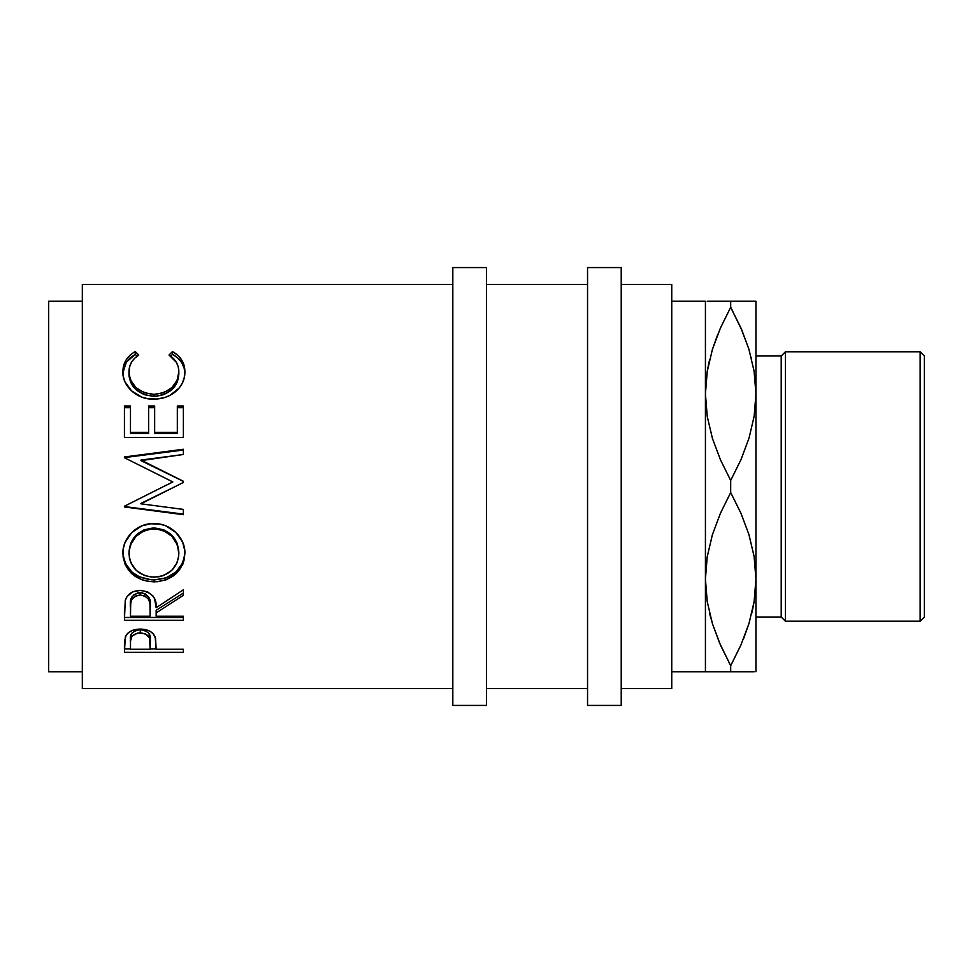 <?xml version="1.0" encoding="UTF-8"?>
<svg xmlns="http://www.w3.org/2000/svg" width="973" height="973" viewBox="0 0 973 973"><rect width="100%" height="100%" fill="white"/><g stroke="black" fill="none" stroke-linecap="round" stroke-linejoin="round"><path stroke-width="1.46" d="M705.425 671.747L730.687 671.747L730.687 665.714L720.458 645.038L712.467 623.79L707.262 601.801L705.425 579.117L707.213 556.799L712.37 534.797L720.421 513.282L730.687 492.533L730.687 480.467L720.458 459.803L712.467 438.543L707.262 416.566L705.425 393.883L705.425 671.747L671.747 671.747L705.425 671.747L705.425 393.883L706.447 410.715L705.425 393.883L705.425 301.253L671.747 301.253L705.425 301.253L705.425 393.883L707.213 371.552L712.37 349.55L720.421 328.047L730.687 307.286L730.687 301.253L709.743 301.253M754.926 410.715L755.948 393.883L755.948 671.747L755.948 393.883L754.16 416.201L749.003 438.203L740.952 459.718L730.687 480.467L730.687 492.533L740.915 513.197L748.906 534.457L754.099 556.434L755.948 579.117L754.16 601.448L749.003 623.45L740.952 644.953L730.687 665.714L730.687 671.747L720.434 671.747L751.63 671.747M754.926 562.285L755.948 579.117L754.926 562.285M706.447 562.285L705.425 579.117L707.237 601.642L705.425 579.117L707.213 556.799L712.37 534.797L720.421 513.282L730.687 492.533L740.915 513.197L748.906 534.457L754.099 556.434L755.948 579.117L754.16 601.448L749.003 623.45L740.952 644.953L730.687 665.714L740.94 644.977M82.328 688.58L452.822 688.58L82.328 688.58L82.328 284.42L82.328 688.58M452.822 284.42L82.328 284.42L452.822 284.42M183.374 652.348L124.435 652.348L124.58 641.134L126.125 635.223L128.862 632.328L132.875 630.2L140.246 629.069L145.354 629.555L149.927 631.222L153.308 633.91L155.546 638.41L156.167 649.271L183.374 649.271L183.374 652.348L183.374 649.271L183.374 652.348L124.435 652.348L125.322 636.841C127.585 631.866 132.559 629.276 140.246 629.069C148.103 629.263 153.089 631.964 155.206 637.157L156.167 649.271L183.374 649.271M183.374 620.251L124.435 620.251L125.237 600.414L127.147 596.413L132.693 591.912L140.197 590.404L147.422 591.779L152.931 595.938L154.598 598.736L156.167 607.748L183.374 589.76L183.374 595.33L156.167 612.917L156.167 616.237L183.374 616.237L183.374 620.251L183.374 617.466L124.435 617.466L183.374 617.466L183.374 616.237L183.374 620.251L124.435 620.251L125.237 600.414C127.341 594.089 132.328 590.757 140.197 590.404C151.618 592.01 156.933 597.799 156.167 607.748L183.374 589.76L183.374 595.33L183.374 593.056L156.167 610.278L183.374 593.056L183.374 589.76M123.06 556.751L123.425 548.091L125.067 542.435L131.756 532.547L141.863 525.846L150.803 523.766L159.961 524.167L165.824 525.834L175.87 532.45L182.644 542.119L184.748 550.572L184.359 559.134L182.705 564.559L176.016 573.742L166.03 579.847L157.2 581.745L148.115 581.38L142.277 579.884L132.109 574.046L125.286 564.948L123.06 556.751M183.374 449.258L124.435 456.969L124.435 457.736L172.793 481.915L124.435 506.215L124.435 506.969L183.374 514.693L124.435 506.544L183.374 514.109L183.374 509.414L140.866 503.807L183.374 482.462L183.374 481.27L140.963 460.071L183.374 481.27L183.374 482.462L140.866 503.807L183.374 509.414L183.374 514.693L124.435 506.969L124.435 506.215L172.793 481.915L124.435 457.736L124.435 456.969L183.374 449.258L183.374 454.488L140.963 460.071L183.374 481.38L140.963 460.63L183.374 454.488L183.374 450.037L124.435 457.59L183.374 450.037L183.374 449.258L183.374 454.488M183.374 437.449L124.435 437.449L124.435 405.996L130.479 405.996L130.479 432.328L148.614 432.328L148.614 405.996L154.658 405.996L154.658 432.328L177.329 432.328L177.329 405.996L183.374 405.996L183.374 437.449L183.374 407.675L177.329 407.675L183.374 407.675L183.374 405.996L183.374 437.449L124.435 437.449L124.435 407.675L130.479 407.675L124.435 407.675M133.787 352.384L135.247 351.545L138.786 355.023L134.517 358.344L131.379 362.418L129.543 367.052L129.068 374.07L130.735 380.261L135.965 387.619L144.138 392.691L153.965 394.381L163.865 392.666L172.026 387.473L177.232 380.042L178.837 371.686L178.241 366.833L176.344 362.297L169.01 355.023L172.525 351.545L177.877 355.364L181.817 360.168L184.712 368.645L184.323 377.317L182.486 382.888L179.19 388.045L169.934 395.379L164.765 397.519L156.41 399.027L147.434 398.626L141.547 397.057L131.513 390.83L124.97 381.854L123.413 376.819L122.963 370.202L123.644 365.739L125.943 360.18L129.871 355.352L133.787 352.384M48.65 671.747L82.328 671.747L48.65 671.747L48.65 301.253L48.65 671.747M82.328 301.253L48.65 301.253L82.328 301.253M452.822 705.425L486.5 705.425L486.5 267.575L452.822 267.575L452.822 705.425L452.822 267.575L486.5 267.575L486.5 705.425L452.822 705.425M587.546 705.425L621.224 705.425L621.224 267.575L587.546 267.575L587.546 705.425L587.546 267.575L621.224 267.575L621.224 705.425L587.546 705.425M920.142 621.224L924.35 617.016L924.35 355.984L920.142 351.776L920.142 621.224L920.142 351.776L785.418 351.776L781.21 355.984L781.21 617.016L785.418 621.224L785.418 351.776L785.418 621.224L920.142 621.224L785.418 621.224L781.21 617.016L781.21 355.984L755.948 355.984L781.21 355.984L785.418 351.776L920.142 351.776L924.35 355.984L924.35 617.016L920.142 621.224M755.948 617.016L781.21 617.016L755.948 617.016M621.224 688.58L671.747 688.58L671.747 284.42L621.224 284.42L671.747 284.42L671.747 688.58L621.224 688.58M486.5 688.58L587.546 688.58L486.5 688.58M587.546 284.42L486.5 284.42L587.546 284.42M712.382 671.747L709.743 671.747M719.619 643.117L712.467 623.79L707.262 601.801L705.425 579.117M729.057 662.71L730.687 665.714L740.915 645.038L748.942 623.632L743.518 638.847M711.032 618.889L709.718 613.878M712.406 301.253L707.225 301.253M709.524 359.961L707.262 371.2L705.425 393.883L707.213 371.552L712.37 349.55L720.421 328.047L730.687 307.286L720.434 328.023M732.304 310.29L730.687 307.286L720.458 327.962L712.418 349.368L717.843 334.153M755.948 301.253L755.948 393.883L754.136 371.358L755.948 393.883L755.948 301.253L751.63 301.253M751.849 613.039L754.099 601.801L755.948 579.117M748.955 671.747L754.148 671.747M754.124 301.253L730.687 301.253L740.94 301.253L730.687 301.253L730.687 307.286L740.915 327.962L748.906 349.21L754.099 371.2L755.948 393.883L754.16 416.201L749.003 438.203L740.952 459.718L730.687 480.467L720.458 459.803L712.467 438.543L707.262 416.566L705.425 393.883M741.754 329.883L748.906 349.21L754.099 371.2L755.948 393.883M751.217 357.395L751.643 359.122M748.955 301.253L740.952 301.253M730.687 301.253L720.434 301.253M741.937 330.321L730.687 307.286M708.989 362.248L707.237 371.37M719.436 642.679L730.687 665.714M752.384 610.752L754.136 601.63M707.249 671.747L720.421 671.747M730.687 671.747L740.94 671.747M151.642 577.074L159.061 576.758L163.78 575.469L171.783 570.312L177.11 562.71L178.74 555.972L178.412 548.93L177.062 544.333L171.807 536.184L163.634 530.674L156.373 528.935L148.905 529.276L144.138 530.699L136.05 536.257L130.808 544.381L129.081 551.29L129.433 558.307L130.856 562.747L136.232 570.409L144.405 575.481L151.642 577.074M145.159 593.81L148.662 596.996L150.207 605.255C151.277 598.383 147.932 594.187 140.185 592.654L140.185 594.917C147.945 596.522 151.289 600.803 150.207 607.784L150.122 616.237L149.951 603.528L148.662 599.344L145.196 596.108L140.185 594.917L135.296 596.121L131.89 599.295L130.698 603.406L130.479 616.237L150.122 616.237L130.479 616.237L130.479 607.578C129.36 600.694 132.596 596.473 140.185 594.917L140.185 592.654C132.62 594.15 129.385 598.286 130.479 605.06L132 596.79M150.122 649.271L149.574 637.911L145.22 633.715L137.752 632.997L131.975 636.147L130.516 641.025L130.479 649.271L150.122 649.271L130.479 649.271L130.479 642.654C129.445 637.279 132.705 633.982 140.27 632.766L140.27 629.726C132.717 630.881 129.458 634.104 130.479 639.395L130.479 642.654L130.71 636.196L131.975 633.034L135.442 630.626L140.27 629.726L140.27 632.766C147.969 634.043 151.289 637.437 150.256 642.946L150.122 649.271M178.837 553.649L178.837 552.25C177.682 537.595 169.363 529.494 153.868 527.938L153.868 528.826C169.375 530.419 177.694 538.701 178.837 553.649C177.645 568.025 169.411 575.858 154.135 577.171C138.738 575.955 130.346 568.123 128.971 553.649C130.2 538.787 138.507 530.504 153.868 528.826L153.868 527.938C138.494 529.592 130.2 537.692 128.971 552.25L130.808 543.177L136.05 535.223L144.138 529.774L153.868 527.938L163.634 529.762L171.807 535.138L177.062 543.129L178.837 553.649M150.207 605.255L150.207 607.76M150.256 639.687L150.256 639.662C151.289 634.262 147.957 630.93 140.27 629.726L145.22 630.638L148.699 633.155L150.012 636.415L150.256 642.922M122.963 372.574L126.308 362.224L135.247 354.354L137.12 356.142L135.247 354.354L129.871 358.088L125.943 362.807L123.085 371.151M129.068 376.417L128.971 374.374C130.066 387.424 138.397 394.734 153.965 396.303L144.138 394.649L135.965 389.674L130.735 382.474L129.068 376.417M156.495 396.206L153.965 396.303C169.655 394.697 177.95 387.29 178.837 374.082L177.232 382.255L172.026 389.541L163.865 394.624L156.495 396.206M172.525 354.354L170.64 356.167L172.525 354.354C180.771 359.049 184.894 365.617 184.882 374.058L184.165 368.208L181.817 362.795L177.877 358.088L172.525 354.354L172.525 351.545L172.525 354.354M148.614 433.459L130.479 433.459L148.614 433.459L148.614 432.328L148.614 433.459M154.658 407.675L148.614 407.675L154.658 407.675M177.329 433.459L154.658 433.459L177.329 433.459L177.329 432.328L177.329 433.459M184.761 554.853L184.882 552.056C183.277 569.241 173.036 578.509 154.16 579.884L166.03 577.901L176.016 571.917L182.705 562.929L184.761 554.853M151.119 579.762L154.16 579.884C135.235 578.704 124.812 569.57 122.926 552.494L123.498 558.04L125.286 563.306L132.109 572.221L139.516 576.843L151.119 579.762M133.337 595.208L137.631 592.946L142.849 592.958M124.435 648.894L130.479 648.894L124.435 648.894L124.435 645.476M150.134 648.894L156.167 648.894L150.134 648.894M135.247 354.354L135.247 351.545C126.977 356.325 122.866 363.051 122.926 371.722C121.99 385.381 136.694 399.83 153.564 399.125C161.506 399.185 168.511 396.96 174.581 392.447C181.659 386.622 185.101 379.689 184.882 371.662C184.894 363.038 180.771 356.337 172.525 351.545L169.01 355.023C175.481 359.195 178.764 364.741 178.837 371.686L178.837 374.082L178.837 371.686C177.962 385.162 169.667 392.727 153.965 394.381L153.965 396.303L153.965 394.381C138.397 392.788 130.066 385.32 128.971 371.99L128.971 374.374L128.971 371.99C128.959 364.863 132.231 359.207 138.786 355.023L135.247 351.545L135.247 354.354M183.374 405.996L177.329 405.996L177.329 432.328L177.329 405.996M130.479 432.328L130.479 405.996L130.479 432.328L148.614 432.328L148.614 405.996L154.658 405.996L154.658 433.459L154.658 432.328L177.329 432.328M130.479 405.996L124.435 405.996L124.435 437.449M172.793 482.012L163.671 486.5L172.793 482.012M183.374 509.414L183.374 514.693M140.866 503.442L175.347 486.5L140.866 503.442M183.374 481.27L183.374 482.462M154.16 581.866L154.16 579.884L154.16 581.866C173.024 580.467 183.265 570.993 184.882 553.455C185.588 537.911 170.421 522.951 153.88 523.644C137.12 522.854 122.075 538.191 122.926 553.892C124.824 571.346 135.235 580.674 154.16 581.866M183.374 616.237L156.167 616.237L156.167 612.917L183.374 595.33M156.167 610.278L156.167 612.917L156.167 610.278M124.435 617.466L124.435 611.19"/></g></svg>
